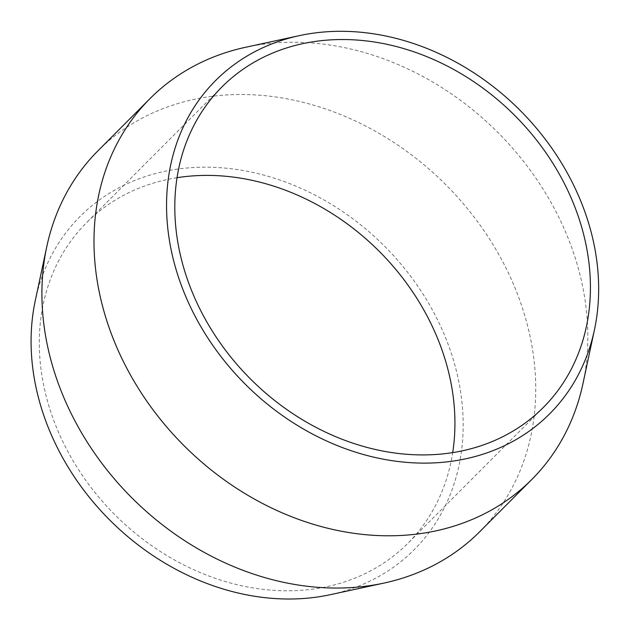 <?xml version="1.0" encoding="UTF-8"?>
<svg xmlns="http://www.w3.org/2000/svg" width="630" height="630" viewBox="0 0 630 630"><rect width="100%" height="100%" fill="white"/><g stroke="black" fill="none" stroke-linecap="round" stroke-linejoin="round"><path stroke-width="0.47" stroke-dasharray="3.15 2.36" d="M245.763 47.234A269.656 221.697 -135.1 0 1 282.634 42.501A269.656 221.697 -135.1 0 1 582.986 383.52M35.312 300.423A235.951 193.985 -135.1 0 1 196.127 167.375A235.951 193.985 -135.1 0 1 452.403 356.738A235.951 193.985 -135.1 0 1 330.38 594.673M479.761 531.688A269.656 221.697 44.9 0 0 497.858 252.827A269.656 221.697 44.9 0 0 230.541 94.736A269.656 221.697 44.9 0 0 97.886 150.869M177.03 177.707A226.957 186.59 44.9 0 0 86.412 222.831A226.957 186.59 44.9 0 0 45.179 392.167A226.957 186.59 44.9 0 0 200.915 572.843A226.957 186.59 44.9 0 0 407.823 543.351A226.957 186.59 44.9 0 0 452.702 452.608M221.91 86.964L86.412 222.831M543.32 407.484L407.823 543.351"/><path stroke-width="0.94" d="M594.429 329.892L582.986 383.52A269.656 221.697 -135.1 0 1 531.854 479.446A269.656 221.697 -135.1 0 1 184.369 446.016A269.656 221.697 -135.1 0 1 149.979 98.626A269.656 221.697 -135.1 0 1 245.763 47.234L299.352 35.642A235.951 193.985 44.9 0 0 245.637 384.576A235.951 193.985 44.9 0 0 594.429 329.892A235.951 193.985 44.9 0 0 331.624 31.5A235.951 193.985 44.9 0 0 299.352 35.642M383.977 583.081L330.38 594.673A235.951 193.985 -135.1 0 1 110.148 520.451A235.951 193.985 -135.1 0 1 35.312 300.423L46.754 246.795A269.656 221.697 44.9 0 0 132.276 498.259A269.656 221.697 44.9 0 0 383.977 583.081A269.656 221.697 44.9 0 0 479.761 531.688L531.854 479.446M149.979 98.626L97.886 150.869A269.656 221.697 44.9 0 0 46.754 246.795M584.553 238.148A226.957 186.59 -135.1 0 1 543.32 407.484A226.957 186.59 -135.1 0 1 336.404 436.976A226.957 186.59 -135.1 0 1 180.676 256.292A226.957 186.59 -135.1 0 1 221.91 86.964A226.957 186.59 -135.1 0 1 428.825 57.472A226.957 186.59 -135.1 0 1 584.553 238.148M452.702 452.608A226.957 186.59 44.9 0 0 177.03 177.707"/></g></svg>
